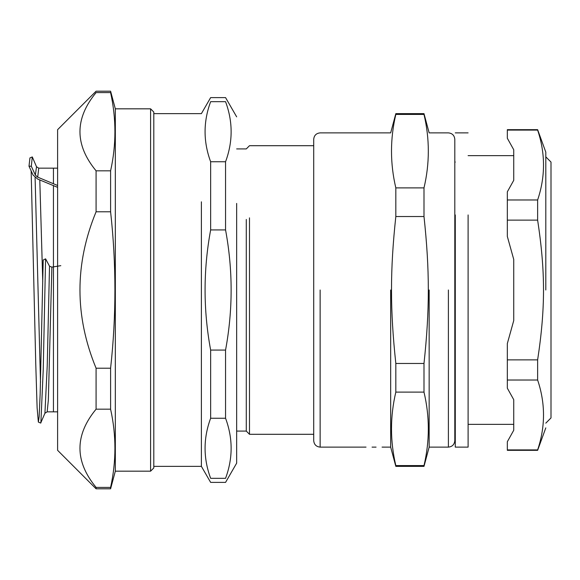 <?xml version="1.0" encoding="UTF-8"?>
<svg xmlns="http://www.w3.org/2000/svg" width="580" height="580" viewBox="0 0 580 580"><rect width="100%" height="100%" fill="white"/><g stroke="black" fill="none" stroke-linecap="round" stroke-linejoin="round"><path stroke-width="0.87" d="M57.608 187.347L37.722 179.104L33.06 175.059L29 166.206L31.313 166.25L35.365 175.095L37.7 177.139L57.608 185.491M60.813 265.669L51.874 267.126L49.517 266.191L45.588 258.847L43.203 260.029L40.158 393.972L39.143 416.723L38.352 422.059L37.113 407.74L35.764 364.11L31.153 170.897M236.662 431.085L246.282 431.085L249.487 434.297L249.487 217.855M153.801 466.363L201.39 466.363L201.39 201.818M246.282 431.085L246.282 219.457M225.555 229.926C232.986 269.976 232.986 310.024 225.555 350.074L210.649 350.074C203.218 310.024 203.218 269.976 210.649 229.926L225.555 229.926L225.555 161.755L210.649 161.755C203.218 141.723 203.218 121.699 210.649 101.674L225.555 101.674C232.986 121.699 232.986 141.723 225.555 161.755M225.555 418.245C232.986 438.277 232.986 458.301 225.555 478.326L210.649 478.326C203.218 458.301 203.218 438.277 210.649 418.245L225.555 418.245L225.555 350.074M225.555 478.326C225.555 483.742 225.555 483.742 225.555 478.326M210.649 478.326C210.649 483.742 210.649 483.742 210.649 478.326M225.555 101.674C225.555 96.258 225.555 96.258 225.555 101.674M210.649 101.674C210.649 96.258 210.649 96.258 210.649 101.674M210.649 418.245L210.649 350.074M210.649 229.926L210.649 161.755M201.39 466.363L210.649 482.393L225.555 482.393L236.662 463.152L236.662 203.42M110.599 487.396L96.084 487.396C74.581 461.325 74.581 435.247 96.084 409.175L110.599 409.175C116.362 435.247 116.362 461.325 110.599 487.396L110.599 488.802L115.326 471.17L115.326 108.83L150.597 108.83L150.597 471.17L153.801 467.966M150.597 108.83L153.801 112.034L153.801 467.966L153.801 112.034M115.326 471.17L150.597 471.17M96.084 368.213C74.581 316.071 74.581 263.929 96.084 211.787L110.599 211.787C116.362 263.929 116.362 316.071 110.599 368.213L96.084 368.213L96.084 409.175M110.599 92.604C116.362 118.675 116.362 144.754 110.599 170.825L96.084 170.825C74.581 144.754 74.581 118.675 96.084 92.604L110.599 92.604C110.599 90.727 110.599 90.727 110.599 92.604M96.084 92.604C96.084 90.727 96.084 90.727 96.084 92.604M110.599 211.787L110.599 170.825M96.084 211.787L96.084 170.825M115.326 108.83L110.599 91.198L96.084 91.198L57.608 129.674L57.608 450.326L96.084 488.802L96.084 487.396M110.599 409.175L110.599 368.213M468.103 214.948L468.103 447.122L455.278 447.122L455.278 214.948M545.802 423.139L551 417.941L551 162.059L545.802 156.861M513.735 155.643L513.735 180.329L513.735 149.742L513.735 155.643L468.103 155.643M513.735 259.412L513.735 320.588L513.735 259.412L507.326 236.437L507.326 220.117L537.631 220.117C545.468 271.694 545.468 308.306 537.631 359.883L507.326 359.883L507.326 343.563L513.735 320.588M513.735 399.671L513.735 430.259L513.735 399.671L507.326 388.179L507.326 380.023L537.631 380.023C545.468 403.317 545.468 426.612 537.631 449.906L507.326 449.906L507.326 441.742L513.735 430.259M362.616 447.122L366.031 447.115M382.06 447.115L385.504 447.122M390.673 290L390.673 447.122L390.673 290M448.391 290L448.391 447.122C452.255 446.716 454.394 444.577 454.807 440.706L454.807 139.294C454.408 135.408 452.27 133.277 448.391 132.878L429.149 132.878L423.995 113.636L395.828 113.636L390.673 132.878L320.131 132.878C316.245 133.277 314.106 135.408 313.715 139.294L313.715 440.706C314.121 444.577 316.26 446.716 320.131 447.122L320.131 290M429.149 290L429.149 447.122L429.149 290M395.828 465.58C390.057 441.09 390.057 416.599 395.828 392.109L423.995 392.109C429.765 416.599 429.765 441.09 423.995 465.58L395.828 465.58L395.828 466.363L423.995 466.363L423.995 465.58M395.828 363.471C390.057 309.749 390.057 270.251 395.828 216.529L423.995 216.529C429.765 270.251 429.765 309.749 423.995 363.471L395.828 363.471L395.828 392.109M395.828 187.891C390.057 163.4 390.057 138.91 395.828 114.419L423.995 114.419C429.765 138.91 429.765 163.4 423.995 187.891L395.828 187.891L395.828 216.529M423.995 113.636L423.995 114.419M423.995 187.891L423.995 216.529M423.995 363.471L423.995 392.109M395.828 113.636L395.828 114.419M513.735 149.742L507.326 138.257L507.326 130.094L537.631 130.094C545.468 153.388 545.468 176.682 537.631 199.977L507.326 199.977L507.326 191.82L513.735 180.329M545.802 290L545.802 152.119L545.802 290M537.631 199.977L537.631 220.117M537.631 359.883L537.631 380.023M507.326 359.883L507.326 380.023M507.326 199.977L507.326 220.117M51.874 267.126L48.336 400.251L47.154 411.851L44.928 413.264L40.687 423.052M53.447 183.57L53.447 168.149L38.737 168.156L37.7 177.139M45.588 258.847L43.224 369.83L40.868 422.929M38.737 168.156L36.504 166.743L32.299 156.934L31.313 166.25M42.753 281.633L39.788 179.858M32.299 156.934L29.935 157.919L29 166.206M57.608 411.851L53.447 411.851L53.447 185.44M49.517 266.191L47.227 365.929L44.928 413.257M36.504 166.743L35.365 175.095M40.506 382.459L35.097 177.603M57.608 168.149L53.447 168.149M249.487 434.297L313.715 434.297M236.662 148.915L246.282 148.915L249.487 145.703L313.715 145.703M153.801 113.636L201.39 113.636L210.649 97.607L225.555 97.607L236.662 116.848M110.599 488.802L96.084 488.802M455.278 132.878L468.103 132.878M513.735 424.357L468.103 424.357M395.828 466.363L390.673 447.122L385.004 447.122M320.131 447.122L363.109 447.122M372.055 447.122L376.065 447.122M448.391 447.122L429.149 447.122L423.995 466.363M455.278 417.941L454.807 417.941M455.278 162.059L454.807 162.059M545.802 427.88L537.631 450.326L507.326 450.326M545.802 152.119L537.631 129.674L507.326 129.674M53.447 411.843L47.154 411.843M40.716 423.066L38.352 422.073"/></g></svg>
